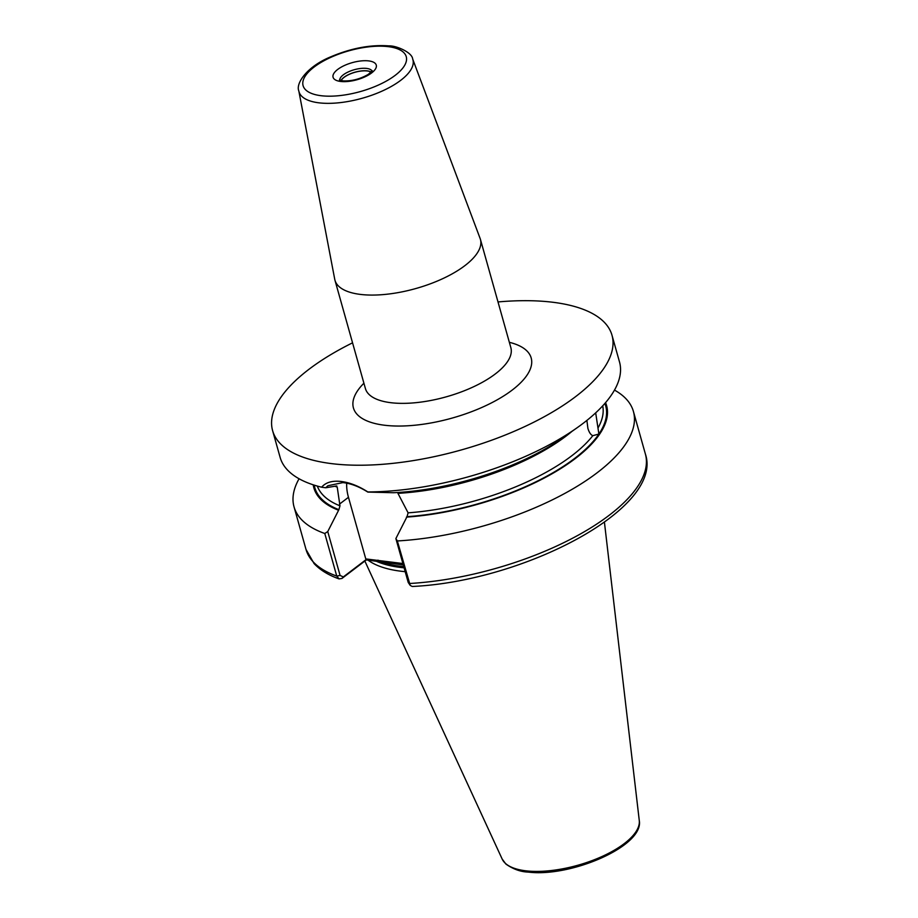 <?xml version="1.0" encoding="UTF-8"?>
<svg xmlns="http://www.w3.org/2000/svg" width="918" height="918" viewBox="0 0 918 918"><rect width="100%" height="100%" fill="white"/><g stroke="black" fill="none" stroke-linecap="round" stroke-linejoin="round"><path stroke-width="1.38" d="M340.991 80.543A16.845 6.655 164.3 0 1 366.948 70.847A16.845 6.655 164.3 0 1 371.228 72.04M341.083 80.566A16.753 6.621 164.3 0 1 366.913 70.938A16.753 6.621 164.3 0 1 371.159 72.109M595.69 412.859L598.892 434.042L592.81 435.671C590.744 434.834 589.115 432.401 587.899 428.385L586.889 420.421M325.764 487.768L321.633 487.206C325.615 482.512 331.891 480.573 340.486 481.399C349.23 482.34 358.353 485.863 367.843 491.945A176.267 69.63 -15.7 0 0 577.078 427.777L563.067 437.668A152.032 60.06 -15.7 0 1 393.466 492.725L367.831 492.082C359.099 486.597 350.779 483.43 342.873 482.593L327.887 485.748L325.764 487.768L336.768 485.932M395.876 538.568L397.345 540.954L410.231 585.432L408.212 582.437L395.876 538.568L407.018 516.673L408.097 512.841L397.942 493.345A148.291 58.58 -15.7 0 0 571.903 431.437M361.967 294.586A75.54 29.846 -15.7 0 0 442.981 278.544A75.54 29.846 -15.7 0 0 480.424 239.38A75.54 29.846 -15.7 0 0 480.103 238.416L412.664 58.981A59.165 23.375 164.3 0 1 384.435 90.01A59.165 23.375 164.3 0 1 320.141 102.965A59.165 23.375 164.3 0 1 298.82 90.974L334.737 279.279A75.54 29.846 -15.7 0 0 334.967 280.265A75.54 29.846 -15.7 0 0 361.967 294.586M403.3 564.949L366.351 559.911L341.966 578.443L339.075 578.902L336.745 576.068L324.788 533.507L327.749 531.568L340.085 575.437L343.309 576.929L366.523 559.28L365.777 558.913L348.461 497.292A45.051 29.25 52.8 0 1 346.706 483.178M367.946 560.072A124.779 49.297 -15.7 0 0 403.645 571.524A124.779 49.297 -15.7 0 0 405.182 571.673M352.558 342.827A176.267 69.63 -15.7 0 0 272.612 430.657A176.267 69.63 -15.7 0 0 335.609 464.083A176.267 69.63 -15.7 0 0 524.637 426.64A176.267 69.63 -15.7 0 0 611.996 335.254A176.267 69.63 -15.7 0 0 548.998 301.827A176.267 69.63 -15.7 0 0 498.004 301.942M577.078 427.777A176.267 69.63 -15.7 0 0 619.512 361.979L611.996 335.254M335.69 486.288L337.227 487.102L339.981 505.841L338.891 509.674L327.749 531.568M410.231 585.432L412.251 586.476C523.88 581.358 663.932 508.354 645.388 454.031L633.42 411.471A176.267 69.63 -15.7 0 0 614.486 390.093M397.345 540.954A176.267 69.63 -15.7 0 0 633.42 411.471M406.422 517.121A152.032 60.06 -15.7 0 0 552.854 473.309A152.032 60.06 -15.7 0 0 605.547 402.658M272.612 430.657L280.128 457.382A176.267 69.63 -15.7 0 0 321.633 487.206M299.073 478.748A176.267 69.63 -15.7 0 0 294.035 506.862A176.267 69.63 -15.7 0 0 324.788 533.507M313.233 484.819A152.032 60.06 -15.7 0 0 338.294 510.133M365.777 558.913L402.899 563.537M380.327 561.346L377.941 560.152M366.351 559.911L366.523 559.28M341.966 578.443L343.309 576.929M322.241 95.839A53.588 21.171 -15.7 0 0 395.188 75.345A53.588 21.171 -15.7 0 0 387.109 46.52A53.588 21.171 -15.7 0 0 314.151 67.014A53.588 21.171 -15.7 0 0 322.241 95.839M368.256 60.852A22.434 8.87 164.3 0 1 371.641 72.924A22.434 8.87 164.3 0 1 341.083 81.507A22.434 8.87 164.3 0 1 337.698 69.435A22.434 8.87 164.3 0 1 368.256 60.852M372.065 71.03A16.845 6.655 -15.7 0 0 366.259 68.38A16.845 6.655 -15.7 0 0 348.817 71.673A16.845 6.655 -15.7 0 0 339.752 80.118M509.352 342.322A92.328 36.479 164.3 0 1 507.046 393.765A92.328 36.479 164.3 0 1 386.421 425.447A92.328 36.479 164.3 0 1 363.907 383.208M365.525 388.922L365.41 388.555A75.54 29.846 -15.7 0 0 392.411 402.876A75.54 29.846 -15.7 0 0 473.424 386.834A75.54 29.846 -15.7 0 0 510.856 347.67L480.424 239.38M378.813 561.185A123.655 48.849 -15.7 0 0 403.071 566.555A123.655 48.849 -15.7 0 0 403.771 566.624M377.7 561.07A123.655 48.849 -15.7 0 0 403.174 566.922A123.655 48.849 -15.7 0 0 403.874 567.003M375.428 560.841A123.769 48.895 -15.7 0 0 403.323 567.749A123.769 48.895 -15.7 0 0 404.104 567.829M639.272 820.543C644.264 845.983 570.893 877.459 528.355 872.1C520.736 871.882 513.265 869.22 505.921 864.09L502.18 859.076A71.352 28.183 -15.7 0 0 527.058 870.952A71.352 28.183 -15.7 0 0 601.657 856.666A71.352 28.183 -15.7 0 0 639.272 820.543L604.423 522.193M314.243 485.14A151.091 59.681 -15.7 0 0 338.891 509.674M317.318 486.07A148.291 58.58 -15.7 0 0 339.981 505.841M335.46 486.46A148.291 58.58 -15.7 0 0 337.227 487.102M407.018 516.673A151.091 59.681 -15.7 0 0 598.892 434.042A151.091 59.681 -15.7 0 0 604.859 403.45M598.008 427.972A148.291 58.58 -15.7 0 0 602.713 405.848M408.097 512.841A148.291 58.58 -15.7 0 0 592.81 435.671M408.212 582.437L409.302 583.515A176.267 69.63 -15.7 0 0 645.388 454.031M339.075 578.902C328.46 575.15 320.13 570.032 314.071 563.572L306.004 549.423A176.267 69.63 -15.7 0 0 336.745 576.068L340.085 575.437M339.488 504.12L348.461 497.292M412.664 58.981C412.228 52.441 396.174 45.498 389.071 45.9C370.803 44.523 351.502 48.103 331.168 56.652C306.979 66.406 295.539 83.435 298.82 90.974M372.272 71.57L372.238 70.697L368.359 74.324C360.143 79.086 351.709 81.277 343.057 80.887L339.43 79.923M306.004 549.423L294.035 506.862M502.18 859.076L364.859 561.047M365.41 388.555L334.967 280.265"/></g></svg>
